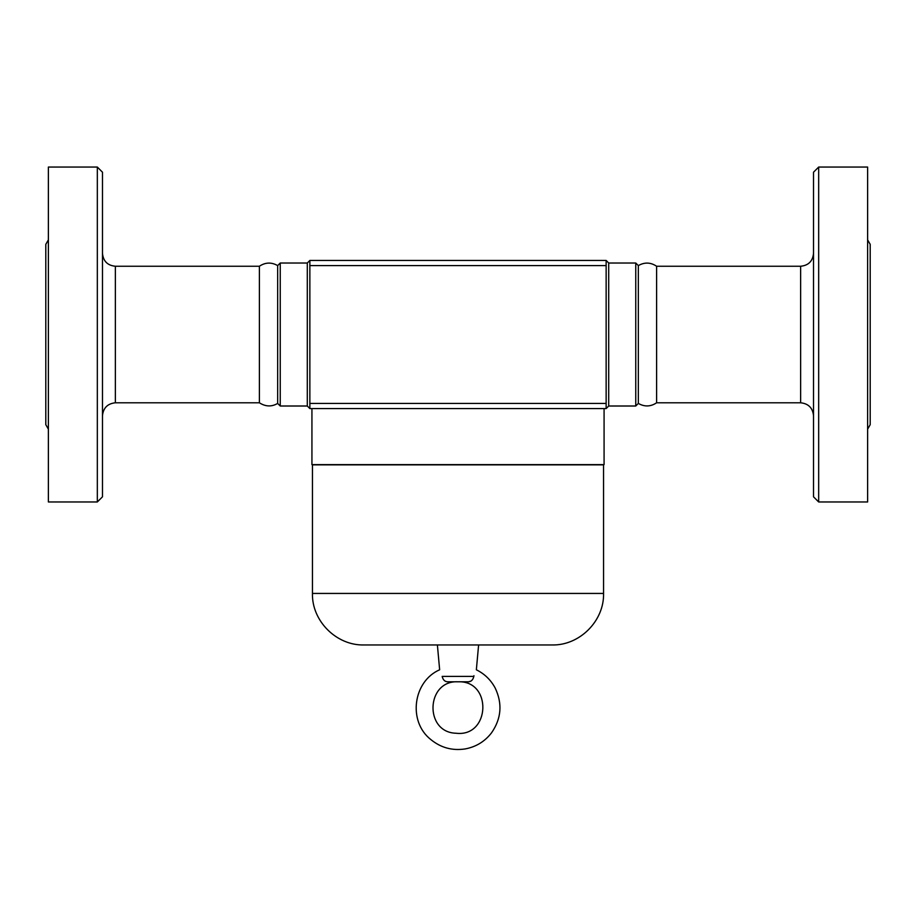 <?xml version="1.0" encoding="UTF-8"?>
<svg xmlns="http://www.w3.org/2000/svg" width="916" height="916" viewBox="0 0 916 916"><rect width="100%" height="100%" fill="white"/><g stroke="black" fill="none" stroke-linecap="round" stroke-linejoin="round"><path stroke-width="1.37" d="M277.663 265.594L277.663 403.429L280.239 406.006L280.239 263.018L277.663 265.594C271.445 262.056 265.354 262.274 259.388 266.247L115.359 266.247C107.538 265.48 103.245 261.186 102.478 253.366M102.478 415.669C103.302 407.895 107.596 403.601 115.359 402.788L259.388 402.788C265.571 406.727 271.663 406.944 277.663 403.429M259.388 402.788L259.388 266.247M48.376 429.146L45.8 424.68L45.8 244.343L48.376 239.877M97.325 501.968L48.376 501.968L48.376 167.055L97.325 167.055L97.325 501.968L102.478 496.815L102.478 172.208L97.325 167.055M867.624 429.146L870.2 424.68L870.2 244.343L867.624 239.877M309.871 403.429L309.871 408.582L307.295 406.006L280.239 406.006M656.612 402.788L656.612 266.247L800.641 266.247L800.641 402.788L656.612 402.788C650.658 406.75 644.566 406.967 638.337 403.429L638.337 265.594L635.761 263.018L635.761 406.006L608.716 406.006M638.337 403.429L635.761 406.006M447.466 681.79L468.534 681.79L447.466 681.79C444.718 681.584 442.955 679.787 442.176 676.397L442.176 676.397C439.153 667.718 439.153 667.718 442.176 676.397L473.824 676.397C473.057 679.775 471.293 681.573 468.534 681.79L470.927 681.115M473.824 676.397C476.847 667.718 476.847 667.718 473.824 676.397M473.961 675.687L473.824 676.363M478.61 644.956L476.354 669.779C484.575 673.855 490.85 679.935 495.178 688.019C502.609 703.683 501.373 718.636 491.503 732.88C484.736 741.582 475.931 746.941 465.088 748.945C452.183 750.88 440.688 747.708 430.623 739.395C407.803 721.373 412.99 681.389 439.646 669.779L437.39 644.956L552.039 644.956L363.973 644.956C336.435 645.665 311.726 620.956 312.448 593.431L312.448 464.87L603.552 464.87L603.564 593.431C604.274 620.956 579.565 645.665 552.039 644.956M437.39 644.956L363.973 644.956M606.14 265.594L606.14 403.429L309.86 403.429L309.86 265.594L606.14 265.594L606.14 260.442L309.871 260.442L309.871 265.594M309.86 408.582L606.14 408.582L606.14 403.429M606.14 260.442L608.705 263.018L608.705 406.006L606.14 408.582M311.932 408.582L311.932 464.618L604.079 464.618L604.079 408.582M800.641 402.788C808.404 403.601 812.698 407.895 813.523 415.669M867.624 501.968L867.624 167.055L818.675 167.055L818.675 501.968L867.624 501.968M818.675 167.055L813.523 172.208L813.523 496.815L818.675 501.968M115.359 402.788L115.359 266.247M280.239 263.018L307.295 263.018L307.295 406.006M312.448 593.431L603.564 593.431M635.761 263.018L608.705 263.018M458 681.79C492.533 680.267 490.335 737.414 456.019 733.235C424.016 732.411 426.032 680.153 458 681.79M307.295 263.018L309.871 260.442M800.641 266.247C808.462 265.48 812.755 261.186 813.523 253.366M638.337 265.594C644.566 262.056 650.658 262.274 656.612 266.247"/></g></svg>
